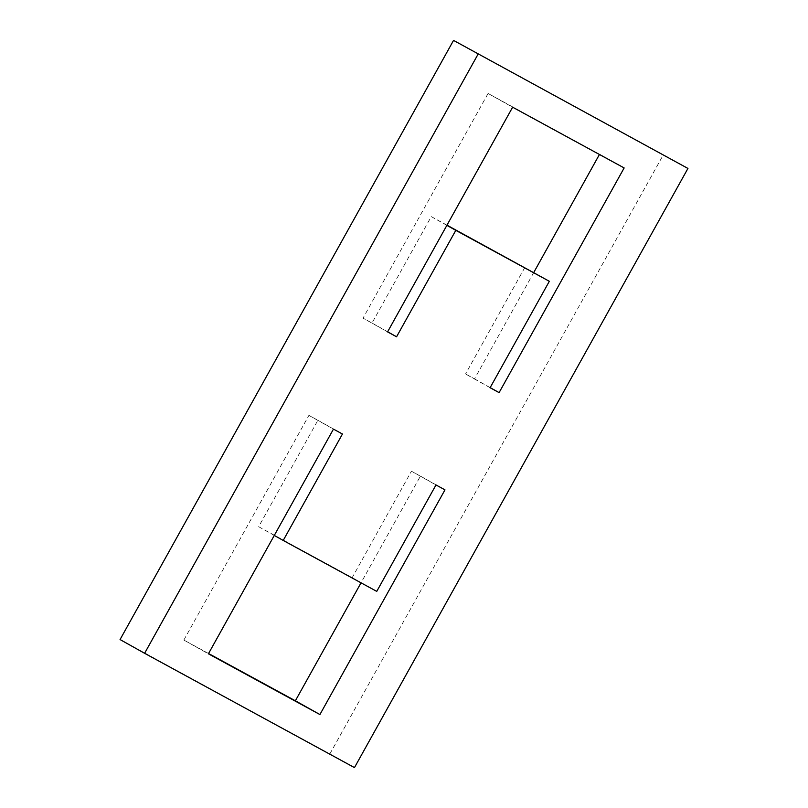<?xml version="1.0" encoding="UTF-8"?>
<svg xmlns="http://www.w3.org/2000/svg" width="808" height="808" viewBox="0 0 808 808"><rect width="100%" height="100%" fill="white"/><g stroke="black" fill="none" stroke-linecap="round" stroke-linejoin="round"><path stroke-width="0.61" stroke-dasharray="4.04 3.03" d="M120.059 639.562L354.459 767.6M329.906 753.854L663.388 154.702M208.555 653.52L183.85 640.057L308.909 415.373L317.897 420.271L258.661 526.705L352.197 577.649L411.434 471.216L420.423 476.114L361.024 582.831M446.976 225.169L431.25 216.615L372.013 323.038L363.024 318.14L387.577 331.886M599.445 154.48L488.082 93.455L363.024 318.14M533.724 272.559L474.538 378.881L465.549 373.983L490.103 387.729M524.786 267.559L465.549 373.983M420.423 476.114L444.976 489.86M411.434 471.216L435.987 484.962M352.197 577.649L376.75 591.385M258.661 526.705L274.276 535.441M317.897 420.271L342.451 434.017M308.909 415.373L333.462 429.119M183.85 640.057L208.403 653.803M474.538 378.881L490.163 387.628M431.25 216.615L446.875 225.351M599.597 154.197L624.15 167.943M372.013 323.038L387.638 331.785M488.082 93.455L512.636 107.201"/><path stroke-width="1.21" d="M453.541 40.4L120.059 639.562L144.612 653.298L354.459 767.6L687.941 168.438L453.541 40.4L687.941 168.438M478.094 54.146L144.612 653.298M444.976 489.86L319.918 714.545L208.403 653.803L333.462 429.119L342.451 434.017L283.214 540.441L376.75 591.385L435.987 484.962L444.976 489.86M490.103 387.729L549.339 281.295L455.803 230.351L396.566 336.784L387.577 331.886L512.636 107.201L624.15 167.943L499.091 392.627L490.103 387.729M361.024 582.831L295.364 700.799L208.555 653.52M599.445 154.48L533.724 272.559M549.339 281.295L446.976 225.169M295.364 700.799L319.918 714.545M274.276 535.441L283.214 540.441M490.163 387.628L499.091 392.627M446.875 225.351L455.803 230.351M387.638 331.785L396.566 336.784"/></g></svg>
